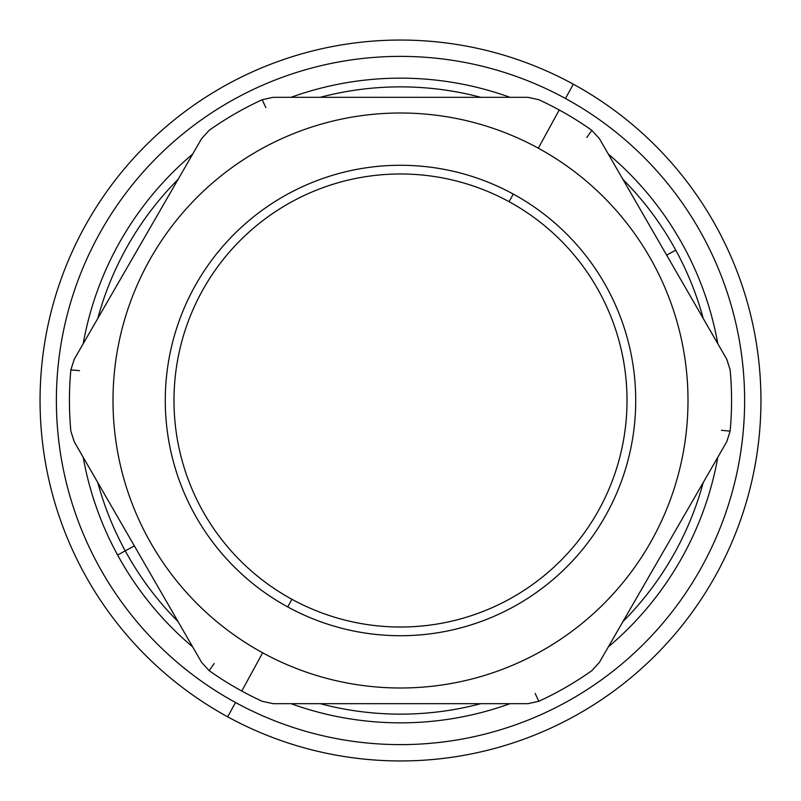 <?xml version="1.0" encoding="UTF-8"?>
<svg xmlns="http://www.w3.org/2000/svg" width="801" height="801" viewBox="0 0 801 801"><rect width="100%" height="100%" fill="white"/><g stroke="black" fill="none" stroke-linecap="round" stroke-linejoin="round"><path stroke-width="1.2" d="M227.694 84.175A360.45 360.45 0 0 0 227.694 716.825A360.45 360.45 0 0 0 760.95 400.5A360.45 360.45 0 0 0 227.694 84.175A360.45 360.45 0 0 1 573.306 84.175L565.486 98.503A344.13 344.13 0 0 0 98.503 235.514A344.13 344.13 0 0 0 235.514 702.497L227.694 716.825A360.45 360.45 0 0 1 227.694 84.175M565.486 98.503L573.306 84.175A360.45 360.45 0 0 1 573.306 716.825A360.45 360.45 0 0 1 227.694 716.825L235.514 702.497A344.13 344.13 0 0 0 702.497 565.486A344.13 344.13 0 0 0 565.486 98.503A344.13 344.13 0 0 1 702.497 565.486A344.13 344.13 0 0 1 235.514 702.497A344.13 344.13 0 0 1 98.503 235.514A344.13 344.13 0 0 1 565.486 98.503M675.744 250.132A313.632 313.632 0 0 0 622.908 179.364A313.632 313.632 0 0 1 675.744 250.132L666.642 255.108L675.744 250.132A313.632 313.632 0 0 1 703.218 318.458A313.632 313.632 0 0 0 675.744 250.132M480.8 97.322A313.632 313.632 0 0 0 320.2 97.322A313.632 313.632 0 0 1 480.8 97.322M178.092 179.364A313.632 313.632 0 0 0 97.782 318.458A313.632 313.632 0 0 1 178.092 179.364M192.681 646.918A322.352 322.352 0 0 1 117.617 555.043L125.256 550.868A313.632 313.632 0 0 1 97.782 482.542A313.632 313.632 0 0 0 125.256 550.868L117.617 555.043A322.352 322.352 0 0 1 83.194 457.261M83.194 343.739A322.352 322.352 0 0 1 192.681 154.082M291.003 97.322A322.352 322.352 0 0 1 509.997 97.322M608.319 154.082A322.352 322.352 0 0 1 717.806 343.739M125.256 550.868A313.632 313.632 0 0 0 178.092 621.636A313.632 313.632 0 0 1 125.256 550.868L134.358 545.892L125.256 550.868M320.2 703.678A313.632 313.632 0 0 0 480.8 703.678A313.632 313.632 0 0 1 320.2 703.678M622.908 621.636A313.632 313.632 0 0 0 703.218 482.542A313.632 313.632 0 0 1 622.908 621.636M717.806 457.261A322.352 322.352 0 0 1 608.319 646.918M509.997 703.678A322.352 322.352 0 0 1 291.003 703.678M214.187 663.548L209.151 670.657A331.063 331.063 0 0 0 262.207 701.296L273.121 703.678L262.207 701.296L273.121 703.678L527.879 703.678L538.793 701.296A331.063 331.063 0 0 0 591.849 670.657L599.378 662.397L591.849 670.657L599.378 662.397L726.747 441.782L730.142 431.128A331.063 331.063 0 0 0 730.142 369.872L726.747 359.218L730.142 369.872L726.747 359.218L599.378 138.603L591.849 130.343A331.063 331.063 0 0 0 538.793 99.704L527.879 97.322L538.793 99.704L527.879 97.322L273.121 97.322L262.207 99.704A331.063 331.063 0 0 0 209.151 130.343L201.622 138.603L209.151 130.343L201.622 138.603L74.253 359.218L70.858 369.872A331.063 331.063 0 0 0 70.858 431.128L74.253 441.782L70.858 431.128L74.253 441.782L201.622 662.397L209.151 670.657L201.622 662.397L209.151 670.657L201.622 662.397L74.233 441.762L70.858 431.128A331.063 331.063 0 0 1 70.858 369.872L74.253 359.218L201.632 138.583L209.151 130.343A331.063 331.063 0 0 1 262.207 99.704L273.121 97.322L527.899 97.322L538.793 99.704A331.063 331.063 0 0 1 591.849 130.343L599.378 138.603L726.767 359.238L730.142 369.872A331.063 331.063 0 0 1 730.142 431.128L726.747 441.782L599.368 662.417L591.849 670.657A331.063 331.063 0 0 1 538.793 701.296L527.879 703.678L273.101 703.678L262.207 701.296A331.063 331.063 0 0 1 241.782 691.033L262.668 652.805A287.499 287.499 0 0 0 652.805 538.332A287.499 287.499 0 0 0 538.332 148.195L559.218 109.967L538.332 148.195A287.499 287.499 0 0 0 148.195 262.668A287.499 287.499 0 0 0 262.668 652.805L241.782 691.033A331.063 331.063 0 0 1 209.151 670.657L201.632 662.417M527.899 703.678L538.793 701.296L535.158 693.376M726.767 441.762L730.142 431.128L721.461 430.327M599.358 138.573L591.849 130.343L586.813 137.452M273.101 97.322L262.207 99.704L265.842 107.624M74.233 359.238L70.858 369.872L79.539 370.673M513.271 194.072A235.224 235.224 0 0 1 606.928 513.271A235.224 235.224 0 0 1 287.729 606.928L291.904 599.288A226.513 226.513 0 0 0 599.288 509.096A226.513 226.513 0 0 0 509.096 201.712L513.271 194.072L509.096 201.712A226.513 226.513 0 0 0 201.712 291.904A226.513 226.513 0 0 0 291.904 599.288L287.729 606.928A235.224 235.224 0 0 1 194.072 287.729A235.224 235.224 0 0 1 513.271 194.072A235.224 235.224 0 0 0 194.072 287.729A235.224 235.224 0 0 0 287.729 606.928A235.224 235.224 0 0 0 606.928 513.271A235.224 235.224 0 0 0 513.271 194.072M538.332 148.195A287.499 287.499 0 0 1 652.805 538.332A287.499 287.499 0 0 1 262.668 652.805A287.499 287.499 0 0 1 148.195 262.668A287.499 287.499 0 0 1 538.332 148.195M509.096 201.712A226.513 226.513 0 0 1 599.288 509.096A226.513 226.513 0 0 1 291.904 599.288A226.513 226.513 0 0 1 201.712 291.904A226.513 226.513 0 0 1 509.096 201.712M262.207 701.296L273.111 703.678M591.849 670.657L599.368 662.417M730.142 369.872L726.757 359.228M538.793 99.704L527.889 97.322M209.151 130.343L201.632 138.583M70.858 431.128L74.243 441.772"/></g></svg>
